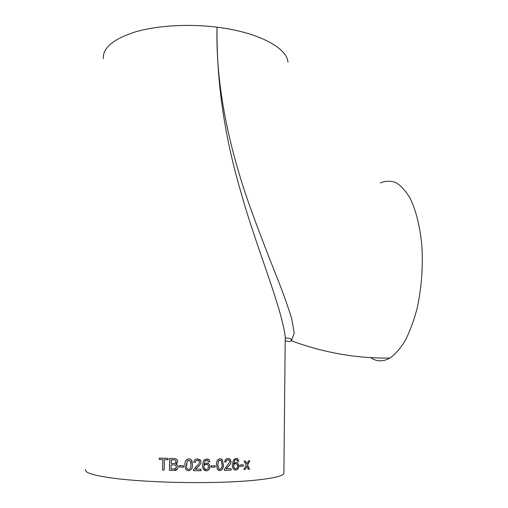 <?xml version="1.0" encoding="UTF-8"?>
<svg xmlns="http://www.w3.org/2000/svg" width="508" height="508" viewBox="0 0 508 508"><rect width="100%" height="100%" fill="white"/><g stroke="black" fill="none" stroke-linecap="round" stroke-linejoin="round"><path stroke-width="0.76" d="M287.96 62.186C287.052 47.879 258.274 32.175 217.018 27.191C215.627 85.642 228.994 147.511 249.765 206.159C258.947 231.445 268.154 255.524 277.387 278.403C283.178 293.122 287.941 306.508 291.668 318.567L294.246 333.127L291.382 340.773C289.858 341.605 287.801 341.573 285.204 340.678M380.308 182.931C385.502 180.797 390.703 180.683 395.91 182.582C401.022 185.706 405.74 190.925 410.077 198.234C416.16 210.598 420.389 227.813 422.015 247.733C423.018 268.561 421.38 288.804 417.087 308.458C413.849 320.681 409.918 331.337 405.301 340.424C400.418 348.393 395.275 354.273 389.877 358.07C383.083 361.887 376.65 361.74 370.592 357.632M389.877 358.07C356.413 358.47 323.583 352.704 291.382 340.773L291.382 340.227C290.449 336.569 284.442 339.3 285.369 337.382L285.242 336.563C280.918 304.641 255.911 246.393 240.983 192.399C224.479 136.709 216.491 81.642 217.018 27.191C188.474 23.628 157.086 25.533 135.306 31.915C113.29 39.014 102.629 47.923 103.314 58.642M207.937 460.82L208.426 462.026L209.868 461.867L209.226 460.038L207.201 458.889L203.765 460.21L202.413 465.157L203.111 469.068L206.261 470.833L206.934 470.77C208.82 470.192 209.81 468.859 209.906 466.757L209.207 464.261L207.105 462.972L203.886 464.515L205.327 460.578L206.572 460.223L207.937 460.82M85.662 469.627C84.252 472.948 95.231 476.028 118.586 478.86C141.757 481.457 175.679 482.911 206.667 482.549C251.479 482.073 282.746 477.876 283.889 473.431L283.896 472.351M246.85 466.433L248.285 469.265L249.606 469.176L247.567 465.093L249.847 460.743L248.526 460.826L246.926 463.836L245.472 460.997L244.088 461.067L246.209 465.176L243.827 469.544L245.218 469.462L246.85 466.433L245.218 469.462M239.859 464.991L243.319 464.82L243.3 466.154L239.833 466.331L239.859 464.991M237.166 460.191L237.592 461.366L238.824 461.169L237.674 458.743L236.093 458.292L233.54 459.708L232.359 464.623C232.181 466.661 232.683 468.293 233.851 469.519L235.737 470.103C237.7 469.76 238.741 468.382 238.862 465.976L237.554 462.769L236.074 462.324L233.655 463.95L234.906 460.026L235.985 459.638L237.166 460.191M231.096 470.148L231.121 468.643L226.092 468.808L228.2 466.573C229.832 465.296 230.81 463.671 231.121 461.683L230.061 459.156L228.041 458.546C226.085 458.629 224.949 459.759 224.638 461.931L225.977 462.051C226.092 460.692 226.759 459.975 227.984 459.899L229.191 460.273L229.819 461.734L224.498 469.316L224.333 470.37L231.096 470.148L224.333 470.332M223.368 464.598L222.104 459.448L220.066 458.718C217.424 459.423 216.224 461.429 216.465 464.737L217.424 469.551L219.818 470.63C222.434 469.925 223.615 467.912 223.368 464.598L223.253 464.566C223.501 467.881 222.32 469.894 219.716 470.599L218.681 470.471M211.068 465.785L215.182 465.734L215.151 467.093L211.036 467.15L211.068 465.785M200.965 470.706L200.997 469.189L195.383 469.182L197.726 466.985C199.555 465.753 200.654 464.134 201.022 462.134L200.685 460.572L197.574 458.857C195.409 458.883 194.151 459.994 193.802 462.178L195.275 462.337C195.409 460.972 196.151 460.267 197.51 460.223L199.377 461.289L199.555 462.147C199.092 463.779 198.031 465.157 196.367 466.268L193.624 469.64L193.44 470.694L200.965 470.706L193.446 470.662M192.405 464.833L192.088 461.518C191.656 459.784 190.576 458.876 188.849 458.794C186.017 459.429 184.728 461.41 184.976 464.75L185.045 466.725L185.979 469.633L188.538 470.808C191.364 470.179 192.653 468.192 192.405 464.833L192.386 464.801C192.634 468.16 191.351 470.148 188.531 470.776L185.979 469.602L185.045 466.7L184.976 464.75M179.305 465.639L183.61 465.715L183.579 467.087L179.267 467.011L179.305 465.639M178.073 467.087C178.041 465.614 177.336 464.655 175.971 464.198L177.781 461.683C177.508 459.53 176.27 458.476 174.047 458.527L169.748 458.413L169.405 470.275L173.723 470.389C176.174 470.605 177.622 469.544 178.067 467.201L178.073 467.087M164.459 459.613L168.104 459.734L168.142 458.362L159.315 458.07L159.271 459.429L162.865 459.562L162.547 470.046L164.148 470.103L164.459 459.613L168.104 459.702M159.391 458.07L159.271 459.429M159.353 459.403L162.865 459.562M162.935 459.537L162.547 470.046M162.617 470.014L164.148 470.071M177.095 463.398L175.971 464.198M169.799 458.413L169.405 470.275M169.456 470.243L173.723 470.389M177.33 469.189L173.761 470.357M173.514 459.88L171.329 459.823L173.514 459.88C175.089 459.689 175.965 460.324 176.143 461.797L176.174 461.766C175.99 460.299 175.12 459.657 173.552 459.854M175.673 463.029L176.174 461.766M173.717 464.903L171.183 464.839L173.717 464.903C175.362 464.776 176.27 465.48 176.441 467.023L176.473 466.992C176.301 465.455 175.393 464.744 173.755 464.877M175.92 468.427L176.473 466.992M171.183 464.839L171.063 468.947L174.777 468.986L176.441 467.023M171.329 459.823L171.221 463.467L174.981 463.423L176.143 461.797M179.324 465.639L179.267 467.011M179.286 466.979L183.579 467.055M191.548 460.216L192.386 464.801M190.506 461.296L188.792 460.127L187.23 460.921L186.487 466.433M188.576 469.436C190.43 468.732 191.218 467.189 190.919 464.814L190.703 461.861L188.798 460.159L187.236 460.953L186.461 464.769L186.569 467.17C186.665 468.44 187.331 469.195 188.576 469.436M198.799 460.604L197.472 460.197C196.12 460.235 195.377 460.94 195.25 462.312L193.808 462.153M199.688 459.435L200.641 460.534L200.977 462.102C200.609 464.109 199.517 465.722 197.688 466.954L195.383 469.182M200.952 469.189L200.92 470.675M207.308 460.362L205.27 460.546L203.886 464.515M207.905 463.188L209.131 464.223L209.829 466.725C209.671 469.163 208.458 470.522 206.197 470.802L204.362 470.351M208.045 459.105L209.156 460L209.798 461.835L208.42 461.988M207.264 464.509L206.178 464.28C204.724 464.401 203.93 465.22 203.778 466.738L204.203 468.376L205.035 469.182M206.178 469.468C207.645 469.297 208.407 468.408 208.464 466.814L208.045 465.163L206.242 464.312C204.787 464.433 203.981 465.252 203.835 466.769L204.26 468.408L206.178 469.468M211.036 467.119L215.151 467.093M215.094 465.734L215.062 467.062M220.91 458.807L221.996 459.416L223.253 464.566M220.44 460.115L218.472 460.877L217.767 464.68L218.535 468.706L219.297 469.189M219.85 469.271C221.564 468.516 222.282 466.966 222.002 464.623L221.171 460.527L220.021 460.07L218.567 460.902L217.862 464.706L218.631 468.732L219.85 469.271M228.46 459.937L227.857 459.867C226.638 459.943 225.971 460.661 225.857 462.02L224.638 461.912M228.86 458.61L229.927 459.13L230.988 461.651C230.676 463.639 229.699 465.271 228.073 466.541L226.092 468.808M230.988 468.649L230.956 470.116M236.245 459.651L234.76 460L233.655 463.95M236.55 462.35L237.395 462.744L238.709 465.95C238.582 468.351 237.541 469.729 235.585 470.078L234.912 470.033M236.626 458.324L237.515 458.711L238.671 461.137L237.585 461.315M236.125 463.702L235.56 463.652C234.296 463.81 233.597 464.642 233.47 466.141L234.359 468.376L235.128 468.713M235.661 468.763C236.931 468.541 237.592 467.646 237.63 466.084L236.849 464.001L235.706 463.677C234.442 463.842 233.744 464.674 233.61 466.173L234.506 468.401L235.661 468.763M239.833 466.3L243.3 466.154M243.148 464.826L243.129 466.128M248.266 469.227L249.606 469.176M249.638 460.756L247.567 465.093M247.383 465.068L249.422 469.144M245.313 461.004L246.926 463.836M243.853 469.506L245.046 469.43M283.889 473.431L285.242 336.563"/></g></svg>
